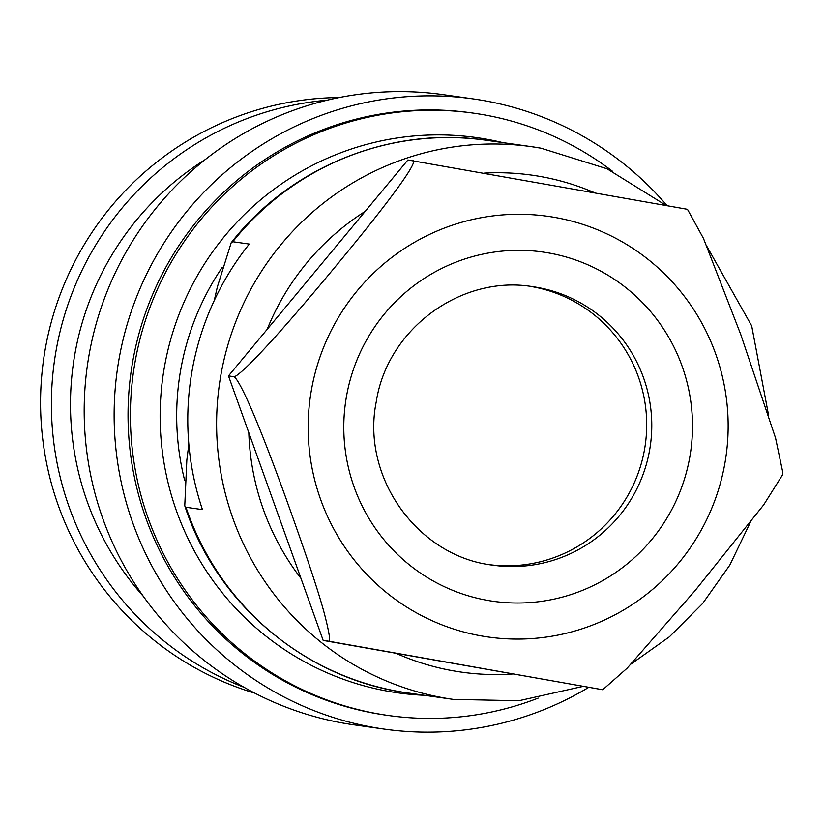 <?xml version="1.0" encoding="UTF-8"?>
<svg xmlns="http://www.w3.org/2000/svg" width="824" height="824" viewBox="0 0 824 824"><rect width="100%" height="100%" fill="white"/><g stroke="black" fill="none" stroke-linecap="round" stroke-linejoin="round"><path stroke-width="1.24" d="M143.438 596.463A287.411 284.022 -81.9 0 1 121.519 568.611A287.411 284.022 98.1 0 1 205.341 159.495M244.069 687.309A304.159 300.575 -81.9 0 1 105.4 577.871A304.159 300.575 98.1 0 1 79.99 274.608A304.159 300.575 98.1 0 1 327.241 100.178M254.935 693.2A304.159 300.575 -81.9 0 1 94.575 576.337A304.159 300.575 -81.9 0 1 74.232 262.66A304.159 300.575 -81.9 0 1 339.313 97.541M666.904 205.454A318.219 314.469 98.1 0 0 473.316 98.931L443.363 94.688A318.219 314.469 98.1 0 0 218.844 149.371A318.219 314.469 98.1 0 0 92.7 484.306A318.219 314.469 98.1 0 0 354.093 724.842L384.046 729.075A318.219 314.469 98.1 0 0 588.583 687.443M473.316 98.931A318.219 314.469 98.1 0 0 248.797 153.614A318.219 314.469 98.1 0 0 122.642 488.55A318.219 314.469 98.1 0 0 384.046 729.075M473.707 113.187L471.338 112.857A304.159 300.575 98.1 0 0 172.721 255.347A304.159 300.575 98.1 0 0 182.053 588.727A304.159 300.575 98.1 0 0 386.013 715.15L388.382 715.49A304.159 300.575 -81.9 0 1 184.422 589.067A304.159 300.575 98.1 0 1 175.079 255.687A304.159 300.575 98.1 0 1 473.707 113.187A304.159 300.575 98.1 0 1 612.778 171.485M538.175 698.103A304.159 300.575 -81.9 0 1 388.382 715.49M424.412 695.291A280.397 277.091 -81.9 0 1 209.924 576.295A280.397 277.091 98.1 0 1 208.565 257.665A280.397 277.091 98.1 0 1 502.712 142.603M222.243 267.306A262.022 258.932 98.1 0 0 184.7 480.505M582.918 686.433L518.883 700.73L453.344 699.391L408.024 692.963A279.099 275.813 -81.9 0 1 398.703 691.48A279.099 275.813 -81.9 0 1 185.956 507.265L202.447 509.603A279.099 275.813 98.1 0 1 249.27 244.058L232.78 241.72L231.183 242.761L217.382 286.824L214.261 300.492M188.83 444.198L186.832 460.111L184.761 505.73L185.956 507.265M687.463 209.286L703.48 238.445L740.807 334.626L775.569 438.069L782.8 472.44L782.306 475.232L763.714 504.824L694.879 590.86L627.177 668.151L602.746 689.74L323.173 640.423L228.485 375.909L407.89 159.969L687.062 209.245M602.344 689.698L328.251 641.144C330.836 642.833 329.579 633.78 324.471 613.973C318.692 592.199 305.889 553.749 286.072 498.613C250.784 401.041 237.013 376.877 233.563 376.63C236.004 378.803 263.639 353.568 339.447 261.733C406.407 180.652 416.759 160.824 412.968 160.68M233.563 376.63L228.485 375.909M328.251 641.144L323.173 640.423M490.476 564.801A140.667 139.009 98.1 0 0 644.533 449.441A140.667 139.009 98.1 0 0 529.925 286.299M232.78 241.72A279.099 275.813 -81.9 0 1 486.315 140.276L531.635 146.703A279.099 275.813 -81.9 0 1 540.956 148.186L531.635 146.703A279.099 275.813 -81.9 0 0 220.111 379.637A279.099 275.813 -81.9 0 0 444.023 697.907A279.099 275.813 -81.9 0 0 453.344 699.391M512.672 673.991A250.97 248.014 -81.9 0 1 453.169 670.808A250.97 248.014 -81.9 0 1 396.19 653.36M300.976 578.396A250.97 248.014 -81.9 0 1 248.817 432.682M267.172 329.353A250.97 248.014 -81.9 0 1 365.197 211.356M484.563 173.081A250.97 248.014 -81.9 0 1 540.338 176.49A250.97 248.014 -81.9 0 1 593.764 192.394M724.883 463.304A212.458 209.955 98.1 0 0 555.036 217.454A212.458 209.955 98.1 0 0 311.41 390.051A212.458 209.955 98.1 0 0 481.257 635.901A212.458 209.955 98.1 0 0 724.883 463.304M689.791 457.083A176.398 174.317 -81.9 0 1 487.52 600.387A176.398 174.317 -81.9 0 1 346.502 396.272A176.398 174.317 -81.9 0 1 548.774 252.968A176.398 174.317 -81.9 0 1 689.791 457.083M649.611 450.162A140.667 139.009 -81.9 0 1 492.999 565.192C417.933 556.705 360.871 477.405 376.269 401.7C387.352 328.848 461.368 274.711 532.459 286.628A140.667 139.009 -81.9 0 1 649.611 450.162M231.183 242.761C290.501 166.489 391.235 125.938 486.315 140.276M408.024 692.963C306.24 679.656 216.197 604.013 184.761 505.73M540.977 148.186L606.989 168.766L665.813 205.258M707.033 246.654L751.684 325.851L768.617 415.42M750.211 522.632L729.807 565.099L702.615 603.529L669.418 636.787L631.163 663.959"/></g></svg>
